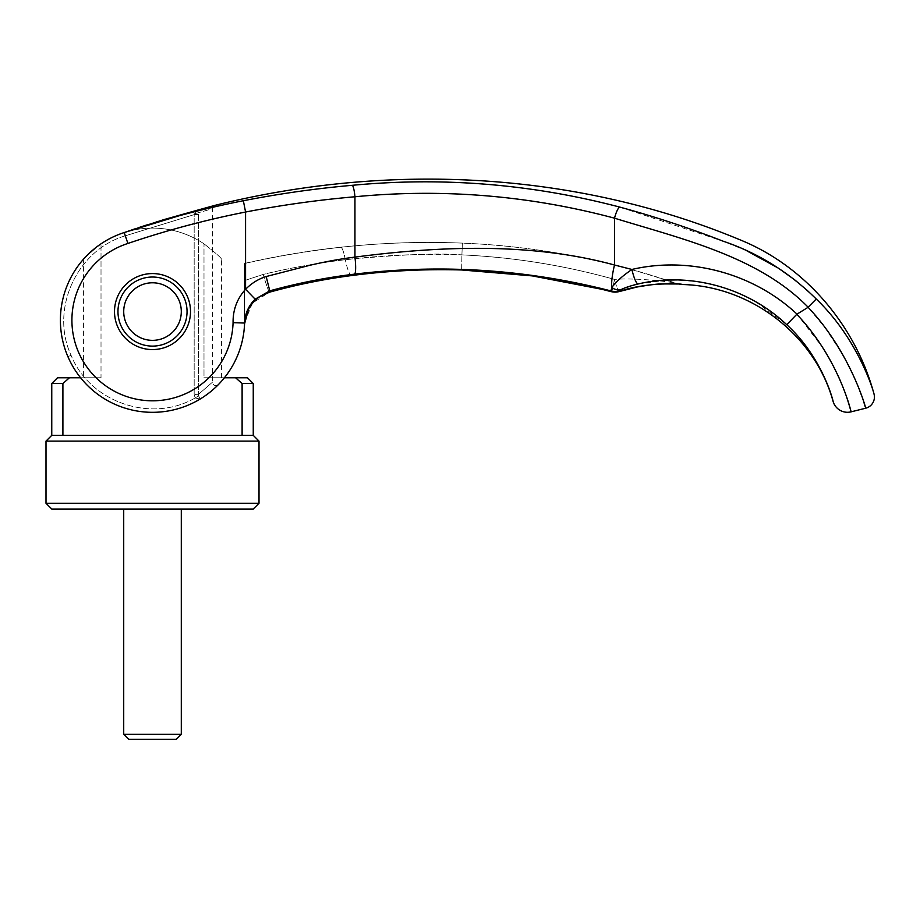 <?xml version="1.0" encoding="UTF-8"?>
<svg xmlns="http://www.w3.org/2000/svg" width="920" height="920" viewBox="0 0 920 920"><rect width="100%" height="100%" fill="white"/><g stroke="black" fill="none" stroke-linecap="round" stroke-linejoin="round"><path stroke-width="0.69" stroke-dasharray="4.6 3.45" d="M221.593 259.279C221.156 257.807 215.291 252.655 203.998 243.834C215.291 252.655 221.156 257.807 221.593 259.279L221.593 377.775L203.998 377.775L203.998 243.834L203.998 377.775L224.411 377.775A92.115 92.115 23.3 0 1 67.919 356.661L71.081 355.292L67.919 356.661A92.115 92.115 23.3 0 0 224.411 377.775M214.923 205.367C214.44 204.941 213.589 206.057 212.382 208.702L198.421 212.75L212.382 208.702L212.382 382.26C213.336 385.56 215.303 386.365 218.304 384.675C217.718 386.181 211.634 390.988 200.077 399.084L198.605 395.887L200.077 399.084L195.132 397.946L198.605 395.887L198.559 394.289L212.382 382.26L198.559 394.289L198.605 395.887L195.132 397.946L194.177 394.461L195.132 397.946L200.077 399.084A92.115 92.115 0 0 1 80.603 377.775L101.016 377.775L83.421 377.775L83.421 259.279A92.115 92.115 108 0 1 88.136 254.322A92.115 92.115 108 0 0 83.421 259.279M83.421 377.775L101.016 377.775L101.016 243.834L101.016 377.775L69.425 377.775L62.905 383.536L62.905 435.344L242.109 435.344L62.905 435.344L242.109 435.344L242.109 383.536L235.589 377.775L203.998 377.775L221.593 377.775M100.763 243.995L87.653 254.794M187.047 311.57A34.546 34.546 0 0 1 152.501 346.115A34.546 34.546 0 0 1 117.967 311.57A34.546 34.546 0 0 0 152.501 346.115A34.546 34.546 0 0 0 187.047 311.57A34.546 34.546 0 0 0 152.501 277.023A34.546 34.546 0 0 0 117.967 311.57A34.546 34.546 0 0 0 152.501 346.115A34.546 34.546 0 0 0 187.047 311.57A34.546 34.546 0 0 1 152.501 346.115A34.546 34.546 0 0 1 117.967 311.57A34.546 34.546 0 0 1 152.501 277.023A34.546 34.546 0 0 1 187.047 311.57A34.546 34.546 0 0 0 152.501 277.023A34.546 34.546 0 0 0 117.967 311.57A34.546 34.546 0 0 1 152.501 277.023A34.546 34.546 0 0 1 187.047 311.57A34.546 34.546 0 0 0 152.501 277.023A34.546 34.546 0 0 0 117.967 311.57A34.546 34.546 0 0 1 152.501 277.023A34.546 34.546 0 0 1 187.047 311.57A34.546 34.546 0 0 1 152.501 346.115A34.546 34.546 0 0 1 117.967 311.57A34.546 34.546 0 0 1 152.501 277.023A34.546 34.546 0 0 1 187.047 311.57A34.546 34.546 0 0 1 152.501 346.115A34.546 34.546 0 0 1 117.967 311.57A34.546 34.546 0 0 0 152.501 346.115A34.546 34.546 0 0 0 187.047 311.57M123.717 311.57A28.784 28.784 0 0 0 152.501 340.354A28.784 28.784 0 0 0 181.297 311.57A28.784 28.784 0 0 0 152.501 282.785A28.784 28.784 0 0 0 123.717 311.57M181.297 734.344L123.717 734.344M181.297 509.036L123.717 509.036L181.297 509.036M128.708 739.323L176.306 739.323M51.761 383.536L62.905 383.536M51.761 435.344L62.905 435.344M57.511 377.775L69.425 377.775M203.998 243.834A92.115 92.115 0 0 0 101.016 243.834A92.115 92.115 108 0 1 124.2 232.553A92.115 92.115 0 0 1 203.998 243.834M84.996 257.531L99.636 244.777M235.589 377.775L247.503 377.775M242.109 383.536L253.253 383.536M242.109 435.344L253.253 435.344M46 441.105L259.014 441.105M46 503.286L259.014 503.286M51.761 509.036L253.253 509.036M244.421 263.545L244.455 280.611L244.421 263.545C276.425 256.277 308.545 250.861 340.756 247.296C381.133 242.811 421.682 241.419 462.38 243.121C535.337 246.123 605.785 259.348 673.716 282.773C675.763 283.084 675.763 283.084 673.716 282.762C675.763 283.084 675.763 283.084 673.716 282.762C605.245 259.267 534.808 246.042 462.38 243.121C421.9 241.419 381.363 242.811 340.756 247.296C308.545 250.861 276.425 256.277 244.421 263.545M244.547 323.943L244.455 280.6L244.547 323.943A962.745 4.945 -91.7 0 0 244.582 323.035A963.033 4.956 -91.7 0 1 244.547 323.943A92.115 92.115 23.3 0 0 244.582 323.035L233.07 322.678C232.829 310.028 236.992 298.897 245.571 289.282L255.15 299.172C248.561 305.659 245.03 313.616 244.582 323.035A92.115 92.115 23.3 0 1 244.547 323.943L246.709 313.145M244.409 326.37L244.409 263.453C316.169 246.986 388.827 240.212 462.38 243.121L461.909 254.886C513.751 257.243 564.581 265.408 614.41 279.381C613.26 286.902 611.547 293.365 611.098 291.582L611.098 291.582C563.385 278.898 513.578 271.676 461.679 269.916C424.994 268.847 388.47 270.675 352.118 275.39C324.254 278.967 296.78 284.51 269.686 291.996A693.151 29.543 71.8 0 0 269.767 290.846L255.15 299.172M157.55 221.559L197.432 210.174L198.421 212.75L194.304 213.773L198.421 212.75L197.409 210.185L194.177 214.613L194.177 394.461L194.177 214.613L198.593 214.509L198.559 394.289L194.177 394.461L198.559 394.289L198.421 212.75L198.593 214.509L194.177 214.613L125.304 235.819L194.177 214.613L197.409 210.185C220.662 203.78 220.662 203.78 197.409 210.185L124.2 232.553A92.115 92.115 -143.9 0 0 60.398 320.206M848.757 403.661L848.447 402.672M847.124 398.59L845.595 394.174M845.56 394.093L840.592 381.409M838.131 375.831L836.659 372.68M836.521 372.404L833.704 366.7M833.37 366.056L827.919 356.086M827.747 355.775L823.331 348.496L797.019 314.134C753.296 273.125 689.011 256.07 631.925 269.457L620.172 278.484L611.8 287.638L610.891 290.904C526.504 269.272 441.071 263.683 354.591 274.137C326.174 277.529 297.907 283.107 269.767 290.846L266.167 276.54C258.474 278.933 251.608 283.176 245.571 289.282L245.571 212.025C205.689 219.891 166.405 230.38 127.742 243.512A80.603 80.603 -143.1 0 0 159.24 400.522A80.603 80.603 -143.1 0 0 233.07 322.678M863.857 402.281L855.244 379.477L842.869 354.832L824.918 327.612L808.093 307.303A1248.222 33.545 -31.7 0 1 797.019 314.134M114.505 311.57A37.996 37.996 0 0 1 152.501 273.573A37.996 37.996 0 0 1 190.509 311.57A37.996 37.996 0 0 1 152.501 349.565A37.996 37.996 0 0 1 114.505 311.57M80.603 377.775A92.115 92.115 0 0 0 200.077 399.084C211.646 390.977 217.718 386.17 218.304 384.675M808.093 307.303L808.105 307.188C758.413 256.45 682.479 239.108 614.514 218.178C565.328 204.677 514.613 196.708 462.38 194.269C426.259 192.636 390.448 193.464 354.947 196.765C318.423 199.927 281.968 205.011 245.571 212.025L243.351 200.732C203.159 208.644 163.449 219.248 124.2 232.553L127.742 243.512M747.086 250.976L723.154 241.201L619.723 207.08C531.702 183.988 442.543 176.732 352.245 185.311A11.511 1.817 -95.1 0 1 354.947 196.765L354.947 257.117C390.046 252.367 425.868 249.481 462.38 248.457C514.429 246.847 565.144 252.367 614.514 265.006A27.623 6.003 -75.4 0 0 611.8 287.638A14.996 12.086 -115.8 0 0 621.126 289.558L619.562 290.651A14.984 14.915 -17.6 0 1 610.891 290.904A690.563 1.575 -108.6 0 1 611.098 291.559L601.634 289.248M354.591 274.137A17.273 2.714 -97.1 0 0 354.947 257.117C341.447 258.75 326.565 261.441 310.304 265.178L266.167 276.54M244.639 322.368L252.413 303.117L269.686 291.996A28.784 1.541 -105.5 0 1 269.583 292.169A28.784 1.541 -105.5 0 1 263.154 274.424C289.547 268.042 316.94 263.131 345.299 259.704C399.383 254.541 438.253 252.931 461.909 254.886C422.855 253.471 383.985 255.07 345.299 259.704C316.94 263.131 289.547 268.042 263.154 274.424A28.784 1.541 -105.5 0 0 269.583 292.169L269.548 292.18C296.757 284.659 324.15 279.116 351.739 275.54A28.784 4.784 -97.4 0 1 345.299 259.704A28.784 4.784 -97.4 0 0 351.739 275.54A28.784 4.784 -97.4 0 0 352.118 275.39M666.62 280.094L637.974 284.027A14.973 2.99 77.2 0 1 631.925 269.457L614.514 265.006L614.514 218.178A11.511 2.495 -74.9 0 1 619.723 207.08M796.789 314.318L786.738 324.679L755.205 301.484L736.839 292.491L717.692 285.867L697.923 281.669L677.016 279.933M874 393.967C874.471 394.68 859.763 340.768 816.247 299L808.105 307.188M352.245 185.311C316.261 188.462 279.967 193.602 243.351 200.732M244.467 280.611L263.154 274.424L244.467 280.611M619.735 291.387C618.608 292.089 616.825 288.086 614.41 279.381C616.837 288.086 618.608 292.089 619.735 291.387A14.973 14.927 16 0 1 611.098 291.582C611.547 293.365 613.26 286.902 614.41 279.381C564.581 265.42 513.74 257.255 461.909 254.886L462.38 243.121C535.279 246.123 606.234 259.417 675.257 283.003L678.684 283.992A28.922 28.485 -81.2 0 1 673.716 282.773C666.045 281.313 635.26 277.805 614.41 279.381C635.26 277.805 666.045 281.313 673.716 282.773A28.922 28.485 -81.4 0 0 678.684 283.992L678.684 283.992A28.922 28.485 -81.2 0 0 681.938 284.303C674.119 282.888 641.827 283.486 619.804 291.306L611.248 291.697M678.741 284.004L679.202 284.073A28.922 28.485 -81.4 0 0 679.351 284.084M683.33 284.544L681.938 284.303M611.098 291.559A14.973 14.915 162.4 0 0 619.804 291.306A700.568 2.07 71.5 0 1 619.562 290.651M637.974 284.027L621.126 289.558M125.304 235.819L124.2 232.553L125.304 235.819C76.728 249.941 49.761 309.522 71.081 355.292C49.761 309.522 76.728 249.941 125.304 235.819M101.016 243.834A92.115 92.115 -72 0 1 124.2 232.553A92.115 92.115 108 0 0 101.016 243.834A92.115 92.115 -72 0 1 124.2 232.553M198.593 214.509L197.455 214.544L198.593 214.509M195.132 397.946C151.639 423.464 89.78 402.362 71.081 355.292C89.78 402.362 151.639 423.464 195.132 397.946M461.656 269.974L461.909 254.886L461.679 269.916M345.299 259.704A22.448 3.53 83.7 0 0 340.756 247.296A22.448 3.53 83.7 0 1 345.299 259.704M259.831 296.573L256.714 298.885M251.942 303.784L249.251 307.774M620.115 291.318L635.731 287.27L653.556 284.544L675.199 283.843M676.269 283.889L678.672 284.038M200.675 209.277L198.881 209.771M127.972 231.242L131.813 229.919M136.068 228.482L139.184 227.447M147.591 224.698L156.239 221.961"/><path stroke-width="1.38" d="M244.409 326.37L244.409 326.462A92.115 92.115 23.3 0 1 224.411 377.775L247.503 377.775L253.253 383.536L253.253 435.344L259.014 441.105L259.014 503.286L253.253 509.036L51.761 509.036L46 503.286L46 441.105L51.761 435.344L51.761 383.536L57.511 377.775L80.603 377.775A92.115 92.115 0 0 1 67.919 356.661A92.115 92.115 23.3 0 1 60.398 320.206A92.115 92.115 0 0 1 124.2 232.553L197.409 210.185C220.662 203.78 220.662 203.78 197.409 210.185L214.843 205.39M259.014 503.286L46 503.286M259.014 441.105L46 441.105M253.253 435.344L51.761 435.344M253.253 383.536L242.109 383.536L242.109 435.344M235.589 377.775L242.109 383.536M99.636 244.777L100.763 243.995M87.653 254.794L84.996 257.531M62.905 435.344L62.905 383.536L51.761 383.536M62.905 383.536L69.425 377.775M123.717 311.57A28.784 28.784 0 0 1 152.501 282.785A28.784 28.784 0 0 1 181.297 311.57A28.784 28.784 0 0 1 152.501 340.354A28.784 28.784 0 0 1 123.717 311.57M123.717 509.036L123.717 734.344L128.708 739.323L176.306 739.323L181.297 734.344L181.297 509.036M123.717 734.344L181.297 734.344M80.603 377.775A92.115 92.115 0 0 1 124.2 232.553L127.903 243.455A80.603 80.603 43.3 0 0 72.358 328.693A80.603 80.603 43.3 0 0 72.392 329.061A80.603 80.603 43.3 0 0 144.52 400.407A80.603 80.603 43.3 0 0 233.07 322.678C232.898 309.833 237.061 298.701 245.571 289.282L255.15 299.172C248.561 305.659 245.03 313.616 244.582 323.035A92.115 92.115 -158.3 0 1 151.087 412.309A92.115 92.115 -158.3 0 1 60.398 320.206A92.115 92.115 -72 0 1 101.016 243.834A92.115 92.115 108 0 0 88.136 254.322A92.115 92.115 108 0 1 101.016 243.834A92.115 92.115 0 0 1 124.2 232.553C163.449 219.248 203.159 208.644 243.351 200.732C279.967 193.602 316.261 188.462 352.245 185.311C442.566 176.732 531.726 183.988 619.723 207.08C654.108 216.418 688.585 227.792 723.166 241.201C757.976 252.954 789.015 272.216 816.258 299.011C859.648 340.607 874.483 394.645 874 393.967A11.511 11.511 0 0 1 865.685 408.204L863.857 402.281M796.789 314.318L786.738 324.679C823.423 358.271 833.807 403.42 833.117 401.476A14.973 14.973 0 0 0 851.126 411.838L865.685 408.204C866.249 408.986 850.448 351.796 808.093 307.303A1248.98 10.718 148.3 0 0 797.019 314.134L796.789 314.318C839.626 359.294 851.368 413.022 851.126 411.838L848.757 403.661M848.447 402.672L847.124 398.59M840.592 381.409L838.131 375.831M833.704 366.7L833.37 366.056M152.501 277.023A34.546 34.546 0 0 0 117.967 311.57A34.546 34.546 0 0 0 152.501 346.115A34.546 34.546 0 0 0 187.047 311.57A34.546 34.546 0 0 0 152.501 277.023M152.501 349.565A37.996 37.996 0 0 1 114.505 311.57A37.996 37.996 0 0 1 152.501 273.573A37.996 37.996 0 0 1 190.509 311.57A37.996 37.996 0 0 1 152.501 349.565M255.15 299.172L269.767 290.846A693.151 29.543 71.8 0 1 269.686 291.996C254.426 297.034 246.054 307.683 244.547 323.932A92.115 92.115 23.3 0 1 244.444 325.91A92.115 92.115 23.3 0 0 244.547 323.943L244.593 323.07M127.903 243.455C166.52 230.356 205.735 219.88 245.571 212.025L245.571 289.282C251.608 283.188 258.474 278.944 266.167 276.54L310.304 265.178C326.565 261.441 341.447 258.75 354.947 257.117L354.947 196.765C442.819 188.312 529.345 195.454 614.514 218.178C682.49 239.108 758.436 256.45 808.128 307.211L808.093 307.303M243.351 200.732L245.571 212.025C281.968 205.011 318.423 199.927 354.947 196.765A11.511 1.817 84.9 0 0 352.245 185.311M619.723 207.08A11.511 2.495 105.1 0 0 614.514 218.178L614.514 265.006C531.472 242.374 440.024 245.962 354.947 257.117A17.273 2.714 82.9 0 1 354.591 274.137C441.071 263.683 526.504 269.272 610.891 290.904L611.8 287.638C615.227 282.417 621.943 276.356 631.925 269.457C689.011 256.07 753.296 273.125 797.019 314.134M677.016 279.933L666.62 280.094M808.128 307.211L816.258 299.011L807.185 290.352L794.673 279.818L778.355 268.145L747.086 250.976M679.351 284.084A28.922 28.485 -81.4 0 0 681.938 284.303L683.33 284.544C751.398 286.568 815.108 335.57 833.117 401.476C833.807 403.42 823.423 358.271 786.738 324.679L786.738 324.679C747.511 287.442 689.459 271.618 637.974 284.027C630.798 285.729 625.186 287.569 621.126 289.558L619.562 290.651A700.511 2.07 71.5 0 0 619.804 291.306L620.115 291.318M101.016 243.834A92.115 92.115 -72 0 0 60.398 320.206A92.115 92.115 108 0 1 83.421 259.279A92.115 92.115 108 0 0 60.398 320.206A92.115 92.115 23.3 0 0 67.919 356.661A92.115 92.115 0 0 1 60.398 320.206A92.115 92.115 0 0 0 67.919 356.661A92.115 92.115 0 0 1 60.398 320.206A92.115 92.115 -158.3 0 0 151.087 412.309A92.115 92.115 -158.3 0 0 244.582 323.035L233.07 322.678M621.126 289.558A14.996 12.086 64.2 0 1 611.8 287.638A27.623 6.003 104.6 0 1 614.514 265.006L631.925 269.457A14.973 2.99 77.2 0 0 637.974 284.027M266.167 276.54L269.767 290.846C297.907 283.107 326.174 277.529 354.591 274.137M601.634 289.248L532.358 275.908L461.656 269.974C424.591 268.927 387.952 270.779 351.739 275.54C387.952 270.767 424.591 268.916 461.656 269.974L461.656 269.974C512.681 271.595 562.545 278.829 611.236 291.697L611.098 291.582A14.973 14.927 16.1 0 0 619.735 291.387M259.831 296.573L269.548 292.18A28.784 1.541 -105.5 0 0 269.686 291.996C296.78 284.51 324.254 278.967 352.118 275.39C388.481 270.664 425.005 268.847 461.679 269.916C517.04 272.182 566.846 279.404 611.098 291.582L611.098 291.559A14.973 14.915 -17.6 0 0 619.804 291.306C641.827 283.486 674.119 282.888 681.938 284.303M683.33 284.544L678.684 283.992A28.922 28.485 -81.4 0 0 679.202 284.073M611.098 291.559A690.69 1.564 -108.6 0 0 610.891 290.904A14.984 14.915 -17.6 0 0 619.562 290.651M197.432 210.174L198.881 209.771M244.409 326.462A92.115 92.115 23.3 0 1 224.411 377.775M244.547 323.909L248.733 308.683C253.678 301.634 254.322 297.919 269.583 292.169C296.757 284.659 324.15 279.116 351.739 275.54A28.784 4.784 -97.4 0 0 352.118 275.39M200.675 209.277L215.015 205.344C388.297 162.23 575.839 171.189 741.255 240.327C806.357 267.133 855.749 326.37 874 393.967M256.714 298.885L251.942 303.784M249.251 307.774L246.709 313.145M611.248 291.697L619.562 291.49L636.996 287.017C649.888 284.832 658.168 283.808 661.825 283.935L678.684 283.992M679.454 284.108L680.271 284.234M675.199 283.843L676.269 283.889M197.374 210.197L163.472 219.742L127.972 231.242M131.813 229.919L136.068 228.482M139.184 227.447L147.591 224.698M156.239 221.961L157.55 221.559"/></g></svg>
